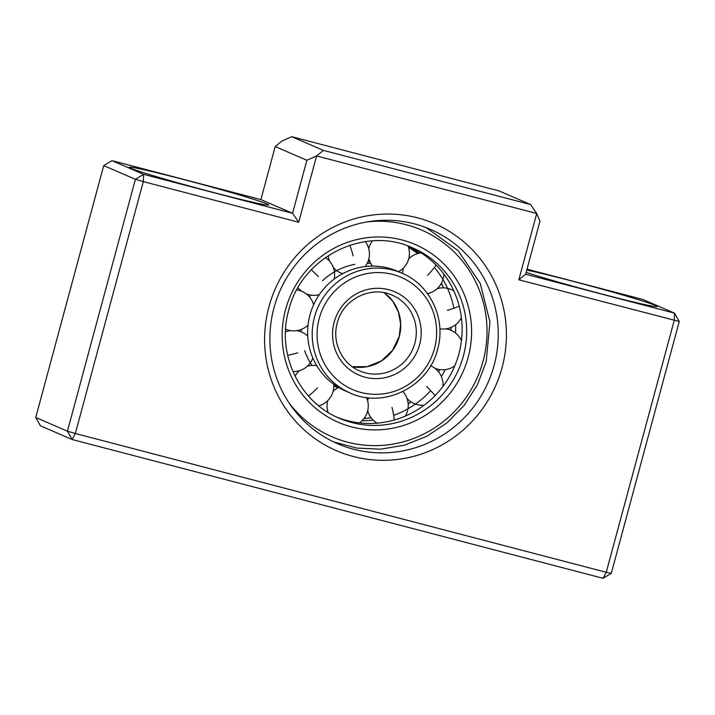 <?xml version="1.0" encoding="UTF-8"?>
<svg xmlns="http://www.w3.org/2000/svg" width="715" height="715" viewBox="0 0 715 715"><rect width="100%" height="100%" fill="white"/><g stroke="black" fill="none" stroke-linecap="round" stroke-linejoin="round"><path stroke-width="1.07" d="M502.055 367.653A123.65 120.388 -66.6 0 1 353.317 456.501A123.65 120.388 -66.6 0 1 268.965 306.717A123.65 120.388 -66.6 0 1 417.703 217.869A123.65 120.388 -66.6 0 1 502.055 367.653M274.006 307.781A116.786 113.694 113.4 0 0 337.73 443.756A116.786 113.694 113.4 0 0 494.137 365.338A116.786 113.694 113.4 0 0 430.412 229.363A116.786 113.694 113.4 0 0 274.006 307.781M526.767 270.091A72.135 2.431 -164.9 0 1 572.384 281.156A72.135 2.431 -164.9 0 1 657.085 306.547A72.135 2.431 -164.9 0 1 602.629 294.231A72.135 2.431 -164.9 0 1 526.16 272.352M214.151 192.666A72.135 2.431 -164.9 0 1 129.415 167.435A72.135 2.431 -164.9 0 1 183.916 179.599A72.135 2.431 -164.9 0 1 268.617 204.991A72.135 2.431 -164.9 0 1 214.151 192.666M35.75 417.489L40.433 425.809L72.117 439.502L75.343 433.496L67.424 431.181L135.394 179.295L103.711 165.603L35.75 417.489L67.424 431.181L72.117 439.502L603.022 578.301L611.289 573.367L679.25 321.482L518.831 279.788L536.715 213.499L316.584 155.95L298.691 222.231L143.304 181.61L75.343 433.496L606.249 572.295L674.218 320.409L674.567 313.161L642.883 299.469L527.018 269.171M530.584 204.553L498.909 190.86L291.729 136.699L323.403 150.391L530.584 204.553L536.715 213.499L539.959 221.194L525.65 274.229L674.567 313.161L679.25 321.482M298.691 222.231L292.569 213.293L306.878 160.258L275.204 146.566L260.895 199.592L111.978 160.661L143.652 174.362L292.569 213.293L260.895 199.592M291.729 136.699L282.023 141.007L275.204 146.566M306.878 160.258L316.584 155.95L323.403 150.391M111.978 160.661L103.711 165.603M525.65 274.229L518.831 279.788M143.652 174.362L135.394 179.295L143.304 181.61L143.652 174.362M611.289 573.367L606.249 572.295L603.022 578.301M401.901 273.175L397.343 271.2A65.262 63.537 113.4 0 0 309.944 315.02A65.262 63.537 113.4 0 0 345.551 391.007L350.109 392.982C384.08 408.98 428.741 386.618 437.607 349.215C446.383 319.096 430.26 284.74 401.901 273.175A65.262 63.537 113.4 0 0 314.502 316.995A65.262 63.537 113.4 0 0 350.109 392.982M370.781 263.495A65.262 63.537 113.4 0 0 367.17 263.334M354.926 264.353A65.262 63.537 113.4 0 0 322.385 280.816M310.819 295.098A65.262 63.537 113.4 0 0 309.649 297.109M301.203 329.472A65.262 63.537 113.4 0 0 301.238 331.885M304.67 350.663A65.262 63.537 113.4 0 0 311.919 365.428M336.944 417.185A92.736 90.287 113.4 0 0 458.86 353.952A92.736 90.287 113.4 0 0 410.517 246.997M362.076 420.67A92.736 90.287 113.4 0 0 373.167 420.125M393.679 415.352A92.736 90.287 113.4 0 0 430.698 390.676M441.378 376.591A92.736 90.287 113.4 0 0 445.311 369.619M455.464 333.011A92.736 90.287 113.4 0 0 455.67 324.708M453.891 308.254A92.736 90.287 113.4 0 0 434.371 267.464M419.222 253.226A92.736 90.287 113.4 0 0 408.077 246.201M369.995 261.913A65.262 63.537 113.4 0 0 367.93 261.672M352.254 366.697A41.22 40.129 113.4 0 0 399.301 336.506A41.22 40.129 113.4 0 0 384.232 292.739L392.776 301.238L398.425 312.026L400.641 324.127L399.211 336.452L392.526 350.395L381.345 360.95L367.26 366.634L352.245 366.688M359.654 370.906A41.22 40.129 113.4 0 0 414.852 343.227A41.22 40.129 113.4 0 0 392.365 295.241C371.121 285.196 342.896 299.236 337.257 322.974C331.706 342.074 341.904 363.676 359.654 370.906M419.607 344.621A45.34 44.142 113.4 0 0 388.674 289.7A45.34 44.142 113.4 0 0 334.137 322.277A45.34 44.142 113.4 0 0 365.07 377.198A45.34 44.142 113.4 0 0 419.607 344.621M434.497 348.509A61.141 59.524 113.4 0 0 392.785 274.453A61.141 59.524 113.4 0 0 319.248 318.381A61.141 59.524 113.4 0 0 360.95 392.446A61.141 59.524 113.4 0 0 434.497 348.509M308.978 365.821L308.46 365.106A65.262 63.537 113.4 0 0 309.005 365.812M334.557 386.252L333.798 385.921A65.262 63.537 113.4 0 0 334.557 386.252L337.998 387.745M468.164 357.312A96.865 94.3 113.4 0 0 402.089 239.981A96.865 94.3 113.4 0 0 285.58 309.577A96.865 94.3 113.4 0 0 351.655 426.909A96.865 94.3 113.4 0 0 468.164 357.312M463.409 355.927A92.736 90.287 113.4 0 0 412.805 247.944C364.757 225.279 301.328 257.034 288.699 310.283C276.231 353.13 299.093 401.848 339.205 418.204A92.736 90.287 113.4 0 0 463.409 355.927M371.148 417.81L363.98 418.534A92.736 90.287 113.4 0 0 371.165 417.837M408.194 403.912A92.736 90.287 113.4 0 0 411.134 401.919M438.51 371.8A92.736 90.287 113.4 0 0 439.752 369.575M450.959 330.303A92.736 90.287 113.4 0 0 451.094 327.407M443.604 287.859A92.736 90.287 113.4 0 0 441.432 283.176M417.694 253.593A92.736 90.287 113.4 0 0 408.363 246.997L417.676 253.593M288.931 402.751A112.657 109.681 113.4 0 0 397.504 443.229A112.657 109.681 113.4 0 0 483.054 361.209A112.657 109.681 113.4 0 0 367.108 221.909M349.85 245.227A20.61 3.682 74.1 0 1 353.139 255.827M311.338 269.769A20.61 1.725 44.4 0 1 318.354 276.607M287.662 355.319A20.61 2.931 -14.4 0 0 297.789 352.835M308.451 395.985A20.61 4.379 -44.6 0 0 317.514 387.861M394.242 420.027A20.61 3.682 -105.9 0 0 391.963 407.327M435.078 395.636A20.61 1.725 -135.6 0 0 426.748 386.556M459.218 306.154A20.61 2.931 165.6 0 1 447.313 310.328M436.061 265.033A20.61 4.379 135.4 0 1 427.588 275.293M367.93 261.663L369.986 261.905M372.479 240.892A20.61 20.61 0 0 0 368.743 248.722M368.869 258.723A20.61 20.61 0 0 0 372.515 266.114M398.469 271.682A20.61 20.61 0 0 0 408.015 246.04M441.405 283.229L443.55 287.859M450.995 327.452L450.861 330.259A20.61 20.61 0 0 0 446.026 328.837M426.346 227.701L458.163 250.661L480.239 283.381L489.954 321.991L486.164 361.906L477.406 384.768L464.196 405.351L447.107 422.762L426.891 436.239L404.431 445.177L380.729 449.181L356.812 448.091L333.735 441.933M408.194 403.823L411.062 401.875M438.438 371.711L439.636 369.557M328.274 255.604A20.61 20.61 0 0 0 329.481 261.1M333.369 267.607A20.61 20.61 0 0 0 342.726 273.648M365.115 266.57A20.61 20.61 0 0 0 365.32 241.616M298.021 287.716A20.61 20.61 0 0 0 301.614 291.193M306.19 293.802A20.61 20.61 0 0 0 319.328 294.66M334.173 279.1A20.61 20.61 0 0 0 325.405 257.552M285.598 329.168A20.61 20.61 0 0 0 308.04 325.119M313.635 304.751A20.61 20.61 0 0 0 296.832 289.87M292.918 371.568A20.61 20.61 0 0 0 312.848 357.974M307.745 336.113A20.61 20.61 0 0 0 296.796 330.634M290.442 330.58A20.61 20.61 0 0 0 285.464 331.975M318.783 405.834A20.61 20.61 0 0 0 333.726 384.259M316.781 365.705A20.61 20.61 0 0 0 307.298 366.25M299.362 370.719A20.61 20.61 0 0 0 295.063 376.197M359.422 422.869A20.61 20.61 0 0 0 366.473 397.522M338.57 387.45A20.61 20.61 0 0 0 333.083 391.373M327.765 400.561A20.61 20.61 0 0 0 328.105 412.43M405.298 416.094A20.61 20.61 0 0 0 402.858 391.561M368.529 397.763A20.61 20.61 0 0 0 367.599 400.704M367.716 410.696A20.61 20.61 0 0 0 377.082 423.155M442.96 386.466A20.61 20.61 0 0 0 430.636 365.785M406.978 398.327A20.61 20.61 0 0 0 424.12 405.226M461.443 340.644A20.61 20.61 0 0 0 450.87 330.259M434.845 368.234A20.61 20.61 0 0 0 454.785 365.866M453.864 290.942A20.61 20.61 0 0 0 437.106 288.708M429.17 293.177A20.61 20.61 0 0 0 427.999 294.321M439.841 328.82A20.61 20.61 0 0 0 461.407 317.71M421.215 252.922A20.61 20.61 0 0 0 408.694 258.866M403.376 268.054A20.61 20.61 0 0 0 402.661 273.505M427.481 293.606A20.61 20.61 0 0 0 443.872 274.095"/></g></svg>
